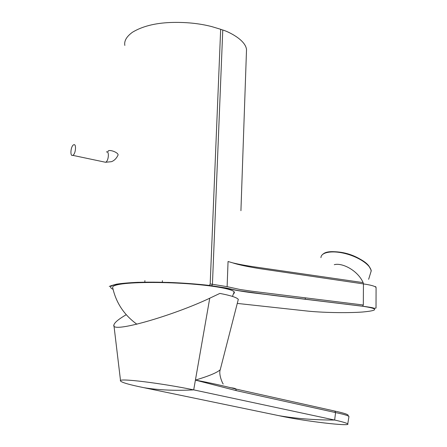 <?xml version="1.0" encoding="UTF-8"?>
<svg xmlns="http://www.w3.org/2000/svg" width="447" height="447" viewBox="0 0 447 447"><rect width="100%" height="100%" fill="white"/><g stroke="black" fill="none" stroke-linecap="round" stroke-linejoin="round"><path stroke-width="0.67" d="M72.816 155.321L72.76 155.349C69.738 156.88 70.721 145.817 73.688 144.794C76.655 143.275 75.755 154.148 72.816 155.321L72.76 155.349C69.738 156.88 70.721 145.817 73.688 144.794C76.655 143.275 75.755 154.148 72.816 155.321M228.054 261.506L232.77 262.875C238.581 264.87 249.778 267.049 259.439 268.597L363.445 283.912C371.245 285.069 375.458 286.309 376.089 287.628C375.458 286.309 371.245 285.069 363.445 283.912L363.143 282.621C357.611 270.178 341.916 262.478 334.272 264.697C341.916 262.478 357.611 270.178 363.143 282.621L260.567 267.759C249.197 266.216 239.933 264.585 232.77 262.875L228.054 261.506L227.121 286.661L240 289.483L251.421 291.165L363.316 305.01L362.601 306.212L251.063 292.562C243.14 291.533 236.1 290.287 229.931 288.835L211.61 285.745L225.964 288.047C232.982 289.868 242.028 291.478 253.114 292.88L362.478 306.234C378.754 308.609 378.726 310.542 362.394 312.028C347.202 313.157 321.315 312.665 305.737 310.883L237.268 303.418L305.737 310.883C321.315 312.665 347.202 313.157 362.394 312.028C378.726 310.542 378.754 308.609 362.478 306.234L253.114 292.88C242.028 291.478 232.982 289.868 225.964 288.047L209.352 285.471C187.589 282.789 156.098 281.504 135.055 282.47C113.56 283.744 106.235 286.03 113.074 289.338C106.235 286.03 113.56 283.744 135.055 282.47C156.098 281.504 187.589 282.789 209.352 285.471L211.61 285.745L209.475 285.437C196.842 283.985 183.147 282.979 168.385 282.409L138.207 282.308C129.244 282.7 122.042 283.32 116.594 284.163C107.263 286.572 109.828 286.633 109.286 286.477L109.286 286.477C109.828 286.633 107.263 286.572 116.594 284.163C122.042 283.32 129.244 282.7 138.207 282.308L168.385 282.409C183.147 282.979 196.842 283.985 209.47 285.437L226.216 287.997L236.971 290.433L273.268 295.394L362.601 306.212L363.316 305.01L251.421 291.165L240 289.483L227.121 286.661L212.431 284.281L211.733 285.711L212.431 284.281L210.179 284.001L209.475 285.432L210.179 284.001L220.667 29.284L222.768 30.016C226.64 30.955 245.397 39.224 246.52 49.55L240.927 210.705L246.52 49.55C245.397 39.224 226.64 30.955 222.768 30.016L212.431 284.281L210.179 284.001L220.667 29.284L222.768 30.016L213.476 258.668M376.089 287.628L375.664 286.566L376.089 287.628M170.273 22.506C185.421 21.981 199.295 23.361 211.895 26.641L220.667 29.284L211.895 26.641C199.295 23.361 185.421 21.981 170.273 22.506C154.729 23.155 142.118 26.407 132.446 32.257C142.118 26.407 154.729 23.155 170.273 22.506M124.836 45.432C124.003 40.962 126.54 36.57 132.446 32.257C126.54 36.57 124.003 40.962 124.836 45.432M227.121 286.661L212.431 284.281M136.894 324.231C124.065 314.934 115.991 302.714 112.683 287.583C112.214 286.303 114.628 285.197 119.936 284.27C132.016 282.186 160.166 281.856 186.237 283.633C212.342 285.404 231.803 288.902 234.172 291.824L234.446 292.835L233.502 293.774M335.038 411.128L335.423 412.553L236.212 390.611L195.412 380.106C209.453 382.716 222.913 385.688 235.798 389.03L335.038 411.128C345.235 413.324 349.509 414.889 347.861 415.816M348.872 417.096L348.967 416.52C348.062 415.531 343.598 414.218 335.568 412.581L334.658 420.04C342.458 421.789 346.816 423.08 347.738 423.918C351.487 426.695 304.513 421.32 278.917 415.671L143.906 387.683C129.909 384.85 122.132 382.643 120.578 381.056C116.477 377.525 162.993 383.431 193.702 389.873L195.412 380.106C209.04 376.011 217.315 372.547 220.242 369.714L220.762 367.697M335.423 412.553L334.892 411.095M278.917 415.671C295.92 418.588 314.504 420.046 334.658 420.04L193.702 389.873C175.42 390.846 158.819 390.119 143.906 387.683M229.954 387.672C233.664 388.013 235.614 388.465 235.798 389.03L236.212 390.611M195.412 380.106L209.744 298.21C172.514 315.867 110.381 333.803 113.879 324.98C114.527 322.538 118.645 319.113 126.233 314.699M209.744 298.21L219.851 293.416C230.691 295.489 236.843 297.478 238.307 299.378L237.81 301.295M108.045 151.634C107.738 148.683 118.31 152.181 118.103 154.958C115.739 160.166 112.096 161.496 111.325 161.702L105.553 162.267L72.76 155.349L105.553 162.267L111.325 161.702C112.096 161.496 115.739 160.166 118.103 154.958C118.31 152.181 107.738 148.683 108.045 151.634M106.397 151.974C109.498 150.538 108.699 161.149 105.615 162.244C108.699 161.149 109.498 150.538 106.397 151.974M162.334 282.269L162.412 280.71M305.284 297.942L305.256 299.339L305.284 297.942M363.445 283.912L363.316 305.01L363.445 283.912M144.817 282.186L144.906 280.621M363.439 261.216C354.404 255.086 344.475 251.912 333.641 251.7M370.831 269.541L368.797 265.898C361.221 255.729 331.182 247.75 323.572 253.689L322.583 254.432M370.429 273.491L371.105 271.279C371.379 265.68 359.695 257.388 346.107 253.795C332.523 250.119 320.968 252.102 320.946 257.668M376.022 308.039L376.083 287.633L376.022 308.039M376.028 308.05L374.614 308.301C372.189 307.899 374.949 307.86 362.601 306.212C374.949 307.86 372.189 307.899 374.614 308.301L376.028 308.05M232.468 296.417L234.172 291.824M368.646 279.286L371.105 271.279C371.535 270.625 370.77 268.831 368.797 265.898M347.744 423.918L348.967 416.52L348.235 416.001M223.221 384.04C222.321 383.085 218.488 374.01 220.242 369.714L238.307 299.378M113.879 324.98L120.578 381.056"/></g></svg>
